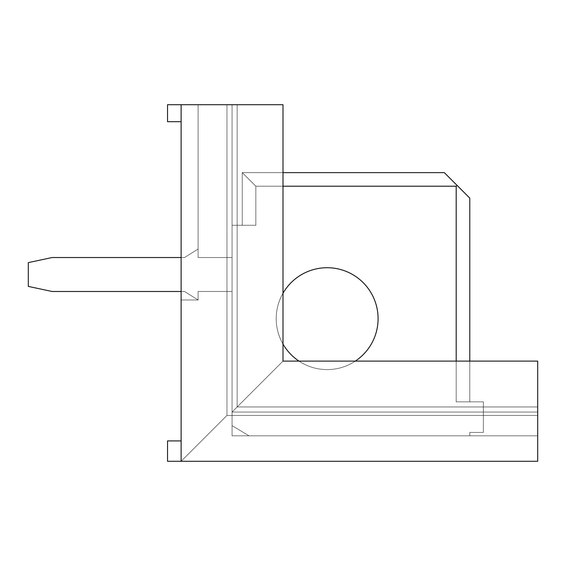 <?xml version="1.0" encoding="UTF-8"?>
<svg xmlns="http://www.w3.org/2000/svg" width="566" height="566" viewBox="0 0 566 566"><rect width="100%" height="100%" fill="white"/><g stroke="black" fill="none" stroke-linecap="round" stroke-linejoin="round"><path stroke-width="0.42" stroke-dasharray="2.83 2.12" d="M167.536 104.71L226.966 104.71L167.536 104.71L226.966 104.71L167.536 104.71L226.966 104.71L167.536 104.71L226.966 104.71L167.536 104.71L226.966 104.71L167.536 104.71L226.966 104.71L167.536 104.71L226.966 104.71L167.536 104.71L226.966 104.71L167.536 104.71L198.1 104.71L167.536 104.71L167.536 121.69L181.12 121.69L181.12 104.71L226.966 104.71L167.536 104.71L167.536 121.69L167.536 104.71L167.536 121.69L167.536 104.71L167.536 121.69L181.12 121.69L181.12 299.98L181.12 121.69L181.12 299.98L181.12 121.69L167.536 121.69L181.12 121.69L167.536 121.69L181.12 121.69L167.536 121.69L181.12 121.69L167.536 121.69L167.536 104.71L167.536 121.69L181.12 121.69L181.12 299.98L181.12 121.69L167.536 121.69L167.536 104.71L167.536 121.69L167.536 104.71L167.536 121.69L167.536 104.71L167.536 121.69L181.12 121.69L181.12 299.98L198.1 299.98L198.1 291.49L232.06 291.49L232.06 257.53L232.06 291.49L232.06 257.53L232.06 291.49L232.06 257.53L232.06 291.49L232.06 257.53L232.06 291.49L232.06 257.53L232.06 291.49L232.06 257.53L232.06 291.49L232.06 257.53L232.06 291.49L232.06 257.53L232.06 291.49L232.06 257.53L232.06 291.49L232.06 257.53L232.06 291.49L198.1 291.49L232.06 291.49L198.1 291.49L232.06 291.49L198.1 291.49L232.06 291.49L198.1 291.49L232.06 291.49L198.1 291.49L232.06 291.49L198.1 291.49L232.06 291.49L198.1 291.49L232.06 291.49L198.1 291.49L232.06 291.49L198.1 291.49L232.06 291.49L198.1 291.49L232.06 291.49L232.06 425.632L249.04 435.82L232.06 425.632L232.06 291.49L198.1 291.49L232.06 291.49L232.06 425.632L249.04 435.82L232.06 425.632L232.06 291.49L198.1 291.49L232.06 291.49L232.06 425.632L249.04 435.82L232.06 425.632L232.06 291.49L198.1 291.49L232.06 291.49L232.06 425.632L249.04 435.82L232.06 425.632L232.06 291.49L198.1 291.49L232.06 291.49L232.06 425.632L249.04 435.82L232.06 425.632L232.06 291.49L198.1 291.49L232.06 291.49L232.06 425.632L249.04 435.82L232.06 425.632L232.06 291.49L198.1 291.49L232.06 291.49L232.06 425.632L249.04 435.82L232.06 425.632L232.06 291.49L198.1 291.49L232.06 291.49L232.06 425.632L249.04 435.82L232.06 425.632L232.06 291.49L198.1 291.49L232.06 291.49L232.06 425.632L249.04 435.82L232.06 425.632L232.06 291.49L198.1 291.49L232.06 291.49L232.06 425.632L249.04 435.82L232.06 425.632L232.06 291.49L198.1 291.49L198.1 299.98L181.12 299.98L181.12 121.69L181.12 299.98L181.12 121.69L167.536 121.69L181.12 121.69L167.536 121.69L181.12 121.69L167.536 121.69L181.12 121.69L167.536 121.69L167.536 104.71L167.536 121.69L181.12 121.69L181.12 299.98L198.1 299.98L198.1 291.49L198.1 299.98L198.1 291.49L198.1 299.98L181.12 299.98L181.12 104.71L181.12 299.98L198.1 299.98L198.1 291.49L198.1 299.98L181.12 299.98L198.1 299.98L198.1 291.49L198.1 299.98L181.12 299.98L181.12 121.69L167.536 121.69L167.536 104.71L167.536 121.69L167.536 104.71L167.536 121.69L181.12 121.69L181.12 299.98L198.1 299.98L181.12 299.98L198.1 299.98L198.1 291.49L198.1 299.98L181.12 299.98L181.12 121.69L167.536 121.69L167.536 104.71M283 104.71L181.12 104.71L181.12 461.29L167.536 461.29L181.12 461.29L181.12 440.914L167.536 440.914L167.536 461.29L537.7 461.29L537.7 361.108L537.7 435.82L537.7 361.108L537.7 435.82L537.7 361.108L537.7 435.82L537.7 361.108L537.7 435.82L537.7 361.108L537.7 435.82L537.7 361.108L537.7 435.82L537.7 361.108L537.7 435.82L537.7 361.108L537.7 435.82L537.7 361.108L537.7 435.82L537.7 361.108L283 361.108L232.06 412.048L537.7 412.048L537.7 435.82L537.7 412.048L232.06 412.048L232.06 435.82L232.06 412.048L537.7 412.048L232.06 412.048L232.06 435.82L232.06 412.048L537.7 412.048L232.06 412.048L537.7 412.048L232.06 412.048L232.06 435.82L232.06 412.048L232.06 435.82L232.06 412.048L232.06 435.82L232.06 412.048L537.7 412.048L232.06 412.048L232.06 435.82L232.06 412.048L283 361.108L537.7 361.108L283 361.108L537.7 361.108L283 361.108L283 104.71L283 361.108L537.7 361.108L283 361.108L537.7 361.108L283 361.108L537.7 361.108L283 361.108L537.7 361.108L283 361.108L537.7 361.108L283 361.108L537.7 361.108L283 361.108L537.7 361.108L283 361.108L537.7 361.108L283 361.108L237.154 406.954L537.7 406.954L237.154 406.954L283 361.108L237.154 406.954L537.7 406.954L237.154 406.954L283 361.108L232.06 412.048L537.7 412.048L232.06 412.048L283 361.108L537.7 361.108L283 361.108L237.154 406.954L537.7 406.954L237.154 406.954L283 361.108L537.7 361.108L283 361.108L237.154 406.954L537.7 406.954L237.154 406.954L283 361.108L237.154 406.954L537.7 406.954L237.154 406.954L283 361.108L232.06 412.048L537.7 412.048L232.06 412.048L537.7 412.048L232.06 412.048L283 361.108L232.06 412.048L537.7 412.048L232.06 412.048L537.7 412.048L232.06 412.048L283 361.108L232.06 412.048L232.06 435.82L537.7 435.82L232.06 435.82L537.7 435.82L232.06 435.82L537.7 435.82L232.06 435.82L537.7 435.82L232.06 435.82L232.06 412.048L537.7 412.048L232.06 412.048L537.7 412.048L232.06 412.048L283 361.108L537.7 361.108L283 361.108L232.06 412.048L232.06 435.82L537.7 435.82L232.06 435.82L232.06 412.048L537.7 412.048L232.06 412.048L537.7 412.048L232.06 412.048L283 361.108L232.06 412.048L232.06 435.82L537.7 435.82L232.06 435.82L232.06 412.048L537.7 412.048L232.06 412.048L537.7 412.048L232.06 412.048L283 361.108L537.7 361.108L283 361.108L232.06 412.048L537.7 412.048L232.06 412.048L283 361.108L537.7 361.108L283 361.108L232.06 412.048L537.7 412.048L232.06 412.048L537.7 412.048L232.06 412.048L283 361.108L232.06 412.048L232.06 435.82L537.7 435.82L232.06 435.82L537.7 435.82L232.06 435.82L537.7 435.82L232.06 435.82L232.06 412.048L537.7 412.048L232.06 412.048L283 361.108L537.7 361.108L283 361.108L537.7 361.108L283 361.108L537.7 361.108L283 361.108L537.7 361.108L283 361.108L237.154 406.954L537.7 406.954L237.154 406.954L283 361.108L237.154 406.954L537.7 406.954L237.154 406.954L283 361.108L237.154 406.954L537.7 406.954L237.154 406.954L283 361.108L237.154 406.954L537.7 406.954L237.154 406.954L283 361.108L283 104.71M181.12 440.914L181.12 461.29L181.12 440.914L167.536 440.914L181.12 440.914L181.12 461.29L226.966 415.444L181.12 461.29L537.7 461.29L181.12 461.29L226.966 415.444L537.7 415.444L226.966 415.444L537.7 415.444L226.966 415.444L181.12 461.29L167.536 461.29L167.536 440.914L181.12 440.914L181.12 461.29L537.7 461.29L167.536 461.29L537.7 461.29L167.536 461.29L181.12 461.29L181.12 440.914L181.12 461.29L167.536 461.29L537.7 461.29L167.536 461.29L181.12 461.29L226.966 415.444L537.7 415.444L226.966 415.444L181.12 461.29L537.7 461.29L167.536 461.29L537.7 461.29L167.536 461.29L181.12 461.29L226.966 415.444L181.12 461.29L226.966 415.444L537.7 415.444L226.966 415.444L181.12 461.29L537.7 461.29L167.536 461.29L537.7 461.29L167.536 461.29L167.536 440.914L167.536 461.29L167.536 440.914L181.12 440.914L181.12 461.29L226.966 415.444L537.7 415.444L226.966 415.444L181.12 461.29L226.966 415.444L537.7 415.444L226.966 415.444L181.12 461.29L226.966 415.444L537.7 415.444L226.966 415.444L181.12 461.29L226.966 415.444L537.7 415.444L226.966 415.444L181.12 461.29L181.12 104.71L181.12 121.69L167.536 121.69L181.12 121.69L181.12 299.98L198.1 299.98L198.1 291.49L198.1 299.98L181.12 299.98L181.12 121.69L181.12 299.98L181.12 121.69L167.536 121.69L181.12 121.69L167.536 121.69L181.12 121.69L167.536 121.69L181.12 121.69L167.536 121.69L181.12 121.69L167.536 121.69L181.12 121.69L167.536 121.69L181.12 121.69L167.536 121.69L181.12 121.69L181.12 461.29L181.12 104.71L181.12 461.29L181.12 104.71L181.12 461.29L181.12 440.914L167.536 440.914L167.536 461.29L167.536 440.914L181.12 440.914L181.12 461.29L181.12 104.71L181.12 461.29L181.12 440.914L167.536 440.914L167.536 461.29L167.536 440.914L181.12 440.914L181.12 461.29L181.12 104.71L181.12 461.29L181.12 104.71L181.12 461.29L181.12 440.914L181.12 461.29L181.12 440.914L167.536 440.914L167.536 461.29L167.536 440.914L181.12 440.914L181.12 461.29L181.12 104.71L181.12 461.29L181.12 104.71L181.12 461.29L181.12 440.914L167.536 440.914L167.536 461.29L167.536 440.914L167.536 461.29L167.536 440.914L181.12 440.914L167.536 440.914L181.12 440.914L167.536 440.914L181.12 440.914L167.536 440.914L167.536 461.29L167.536 440.914L181.12 440.914L181.12 461.29L181.12 121.69M226.966 104.71L226.966 415.444L537.7 415.444L226.966 415.444L226.966 104.71M469.78 361.108L469.78 198.1L469.78 401.86L469.78 198.1L469.78 401.86L469.78 198.1L469.78 401.86L469.78 198.1L469.78 401.86L469.78 198.1L469.78 401.86L469.78 198.1L469.78 401.86L469.78 198.1L469.78 401.86L456.196 401.86L456.196 186.214L255.832 186.214L255.832 225.268L232.06 225.268L255.832 225.268L232.06 225.268L255.832 225.268L232.06 225.268L255.832 225.268L232.06 225.268L255.832 225.268L232.06 225.268L255.832 225.268L232.06 225.268L255.832 225.268L232.06 225.268L232.06 257.53L232.06 225.268L232.06 257.53L232.06 225.268L232.06 257.53L232.06 225.268L232.06 257.53L232.06 225.268L232.06 257.53L232.06 225.268L232.06 257.53L232.06 225.268L232.06 257.53L232.06 225.268L232.06 257.53L232.06 225.268L232.06 257.53L232.06 225.268L232.06 257.53L198.1 257.53L232.06 257.53L198.1 257.53L232.06 257.53L198.1 257.53L232.06 257.53L198.1 257.53L232.06 257.53L198.1 257.53L232.06 257.53L198.1 257.53L232.06 257.53L198.1 257.53L232.06 257.53L198.1 257.53L232.06 257.53L198.1 257.53L232.06 257.53L198.1 257.53L232.06 257.53L198.1 257.53L232.06 257.53L198.1 257.53L232.06 257.53L198.1 257.53L232.06 257.53L198.1 257.53L232.06 257.53L198.1 257.53L232.06 257.53L198.1 257.53L232.06 257.53L198.1 257.53L232.06 257.53L198.1 257.53L232.06 257.53L198.1 257.53L232.06 257.53L198.1 257.53L232.06 257.53L232.06 225.268L255.832 225.268L255.832 186.214L255.832 225.268L242.248 225.268L242.248 172.63L242.248 225.268L242.248 172.63L444.31 172.63L242.248 172.63L255.832 186.214L456.196 186.214L255.832 186.214L242.248 172.63L242.248 225.268L242.248 172.63L444.31 172.63L242.248 172.63L255.832 186.214L255.832 225.268L242.248 225.268L242.248 172.63L242.248 225.268L242.248 172.63L444.31 172.63L242.248 172.63L255.832 186.214L456.196 186.214L456.196 401.86L483.364 401.86L483.364 432.424L469.78 432.424L469.78 435.82L249.04 435.82L469.78 435.82L249.04 435.82L469.78 435.82L249.04 435.82L469.78 435.82L249.04 435.82L469.78 435.82L249.04 435.82L469.78 435.82L249.04 435.82L469.78 435.82L249.04 435.82L469.78 435.82L249.04 435.82L469.78 435.82L249.04 435.82L469.78 435.82L249.04 435.82L469.78 435.82L469.78 432.424L469.78 435.82L469.78 432.424L469.78 435.82L469.78 432.424L469.78 435.82L469.78 432.424L469.78 435.82L469.78 432.424L469.78 435.82L469.78 432.424L469.78 435.82L469.78 432.424L469.78 435.82L469.78 432.424L469.78 435.82L469.78 432.424L469.78 435.82L469.78 432.424L483.364 432.424L469.78 432.424L483.364 432.424L469.78 432.424L483.364 432.424L469.78 432.424L483.364 432.424L469.78 432.424L483.364 432.424L469.78 432.424L483.364 432.424L469.78 432.424L483.364 432.424L469.78 432.424L483.364 432.424L469.78 432.424L483.364 432.424L469.78 432.424L483.364 432.424L483.364 401.86L483.364 432.424L483.364 401.86L483.364 432.424L483.364 401.86L483.364 432.424L483.364 401.86L483.364 432.424L483.364 401.86L483.364 432.424L483.364 401.86L483.364 432.424L483.364 401.86L483.364 432.424L483.364 401.86L483.364 432.424L483.364 401.86L483.364 432.424L483.364 401.86L456.196 401.86L456.196 186.214L457.045 185.365L444.31 172.63L242.248 172.63L242.248 225.268L242.248 172.63L444.31 172.63L242.248 172.63L255.832 186.214L242.248 172.63L242.248 225.268L242.248 172.63L444.31 172.63L242.248 172.63L255.832 186.214L255.832 225.268L255.832 186.214L456.196 186.214L457.045 185.365L444.31 172.63L242.248 172.63L242.248 225.268L242.248 172.63L444.31 172.63L242.248 172.63L255.832 186.214L242.248 172.63L242.248 225.268L242.248 172.63L444.31 172.63L242.248 172.63L255.832 186.214L255.832 225.268L242.248 225.268L242.248 172.63L242.248 225.268L255.832 225.268L255.832 186.214L456.196 186.214L255.832 186.214L242.248 172.63L444.31 172.63L242.248 172.63L255.832 186.214L255.832 225.268L242.248 225.268L255.832 225.268L255.832 186.214L456.196 186.214L456.196 401.86L483.364 401.86L456.196 401.86L456.196 186.214L457.045 185.365L444.31 172.63L457.045 185.365L444.31 172.63L457.045 185.365L444.31 172.63L457.045 185.365L444.31 172.63L457.045 185.365L444.31 172.63L457.045 185.365L444.31 172.63L457.045 185.365L444.31 172.63L457.045 185.365L444.31 172.63L242.248 172.63L242.248 225.268L255.832 225.268L242.248 225.268L255.832 225.268L255.832 186.214L242.248 172.63L255.832 186.214L255.832 225.268L242.248 225.268L255.832 225.268L255.832 186.214L456.196 186.214L457.045 185.365L444.31 172.63L469.78 198.1L457.045 185.365L469.78 198.1L469.78 401.86L456.196 401.86L483.364 401.86L456.196 401.86L456.196 186.214L255.832 186.214L242.248 172.63L242.248 225.268L255.832 225.268L255.832 186.214L255.832 225.268L242.248 225.268L255.832 225.268L255.832 186.214L456.196 186.214L456.196 401.86L483.364 401.86L456.196 401.86L456.196 186.214L457.045 185.365L469.78 198.1L469.78 401.86L456.196 401.86L483.364 401.86L456.196 401.86L456.196 186.214L457.045 185.365L469.78 198.1L457.045 185.365L456.196 186.214L255.832 186.214L242.248 172.63L283 172.63M181.12 257.53L52.072 257.53L28.3 262.624L52.072 257.53L184.516 257.53L52.072 257.53L28.3 262.624L52.072 257.53L184.516 257.53L52.072 257.53L28.3 262.624L52.072 257.53L184.516 257.53L52.072 257.53L28.3 262.624L52.072 257.53L184.516 257.53L52.072 257.53L28.3 262.624L52.072 257.53L184.516 257.53L52.072 257.53L28.3 262.624L52.072 257.53L184.516 257.53L52.072 257.53L28.3 262.624L52.072 257.53L184.516 257.53L52.072 257.53L28.3 262.624L52.072 257.53L184.516 257.53L52.072 257.53L184.516 257.53L198.1 249.04L184.516 257.53L198.1 249.04L184.516 257.53L198.1 249.04L184.516 257.53L198.1 249.04L184.516 257.53L198.1 249.04L184.516 257.53L198.1 249.04L184.516 257.53L198.1 249.04L184.516 257.53L198.1 249.04L184.516 257.53L198.1 249.04L184.516 257.53L198.1 249.04L198.1 257.53L198.1 104.71L198.1 257.53L198.1 104.71L198.1 257.53L198.1 104.71L198.1 257.53L198.1 104.71L198.1 257.53L198.1 104.71L198.1 257.53L198.1 104.71L198.1 257.53L198.1 104.71L198.1 257.53L198.1 104.71L198.1 257.53L198.1 104.71L198.1 257.53L198.1 104.71L198.1 257.53L198.1 249.04L184.516 257.53L52.072 257.53L28.3 262.624L52.072 257.53L28.3 262.624L28.3 286.396L52.072 291.49L28.3 286.396L52.072 291.49L184.516 291.49L198.1 299.98L181.12 299.98L198.1 299.98L198.1 291.49L198.1 299.98L181.12 299.98L198.1 299.98L198.1 291.49L198.1 299.98L181.12 299.98L198.1 299.98L198.1 291.49L198.1 299.98L198.1 291.49L198.1 299.98L198.1 291.49L198.1 299.98L198.1 291.49L198.1 299.98L198.1 291.49L198.1 299.98L198.1 291.49L198.1 299.98L198.1 291.49L198.1 299.98L198.1 291.49L198.1 299.98L198.1 291.49L198.1 299.98L198.1 291.49L198.1 299.98L198.1 291.49L198.1 299.98L184.516 291.49L198.1 299.98L184.516 291.49L198.1 299.98L184.516 291.49L198.1 299.98L184.516 291.49L198.1 299.98L184.516 291.49L198.1 299.98L184.516 291.49L198.1 299.98L184.516 291.49L198.1 299.98L184.516 291.49L198.1 299.98L184.516 291.49L198.1 299.98L184.516 291.49L52.072 291.49L28.3 286.396L52.072 291.49L184.516 291.49L52.072 291.49L28.3 286.396L52.072 291.49L184.516 291.49L52.072 291.49L28.3 286.396L52.072 291.49L184.516 291.49L52.072 291.49L28.3 286.396L52.072 291.49L184.516 291.49L52.072 291.49L28.3 286.396L52.072 291.49L184.516 291.49L52.072 291.49L28.3 286.396L52.072 291.49L184.516 291.49L52.072 291.49L28.3 286.396L52.072 291.49L184.516 291.49L52.072 291.49L28.3 286.396L52.072 291.49L181.12 291.49M232.06 104.71L232.06 412.048L232.06 104.71M237.154 104.71L237.154 406.954L237.154 104.71M167.536 440.914L167.536 461.29L167.536 440.914M181.12 104.71L181.12 461.29M232.06 435.82L537.7 435.82L232.06 435.82M355.307 361.108A50.94 50.94 0 0 1 283.035 293.188A50.94 50.94 0 0 1 371.261 293.188A50.94 50.94 0 0 1 327.148 369.598A50.94 50.94 0 0 1 276.208 318.658A50.94 50.94 0 0 1 327.148 267.718A50.94 50.94 0 0 1 378.088 318.658A50.94 50.94 0 0 1 327.148 369.598A50.94 50.94 0 0 1 283.035 293.188A50.94 50.94 0 0 1 371.261 293.188A50.94 50.94 0 0 1 327.148 369.598A50.94 50.94 0 0 1 276.208 318.658A50.94 50.94 0 0 1 327.148 267.718A50.94 50.94 0 0 1 378.088 318.658A50.94 50.94 0 0 1 327.148 369.598A50.94 50.94 0 0 1 283.035 293.188A50.94 50.94 0 0 1 371.261 293.188A50.94 50.94 0 0 1 327.148 369.598A50.94 50.94 0 0 1 276.208 318.658A50.94 50.94 0 0 1 327.148 267.718A50.94 50.94 0 0 1 378.088 318.658A50.94 50.94 0 0 1 327.148 369.598A50.94 50.94 0 0 1 283.035 293.188A50.94 50.94 0 0 1 371.261 293.188A50.94 50.94 0 0 1 327.148 369.598A50.94 50.94 0 0 1 276.208 318.658A50.94 50.94 0 0 1 327.148 267.718A50.94 50.94 0 0 1 378.088 318.658A50.94 50.94 0 0 1 327.148 369.598A50.94 50.94 0 0 1 283.035 293.188A50.94 50.94 0 0 1 371.261 293.188A50.94 50.94 0 0 1 327.148 369.598A50.94 50.94 0 0 1 276.208 318.658A50.94 50.94 0 0 1 327.148 267.718A50.94 50.94 0 0 1 378.088 318.658A50.94 50.94 0 0 1 327.148 369.598A50.94 50.94 0 0 1 283.035 293.188A50.94 50.94 0 0 1 371.261 293.188A50.94 50.94 0 0 1 327.148 369.598A50.94 50.94 0 0 1 276.208 318.658A50.94 50.94 0 0 1 327.148 267.718A50.94 50.94 0 0 1 378.088 318.658A50.94 50.94 0 0 1 327.148 369.598A50.94 50.94 0 0 1 283.035 293.188A50.94 50.94 0 0 1 371.261 293.188A50.94 50.94 0 0 1 327.148 369.598A50.94 50.94 0 0 1 276.208 318.658A50.94 50.94 0 0 1 327.148 267.718A50.94 50.94 0 0 1 378.088 318.658A50.94 50.94 0 0 1 327.148 369.598A50.94 50.94 0 0 1 283.035 293.188A50.94 50.94 0 0 1 371.261 293.188A50.94 50.94 0 0 1 327.148 369.598A50.94 50.94 0 0 1 276.208 318.658A50.94 50.94 0 0 1 327.148 267.718A50.94 50.94 0 0 1 378.088 318.658A50.94 50.94 0 0 1 327.148 369.598A50.94 50.94 0 0 1 283.035 293.188A50.94 50.94 0 0 1 371.261 293.188A50.94 50.94 0 0 1 327.148 369.598A50.94 50.94 0 0 1 276.208 318.658A50.94 50.94 0 0 1 327.148 267.718A50.94 50.94 0 0 1 378.088 318.658A50.94 50.94 0 0 1 298.99 361.108M28.3 262.624L28.3 286.396L28.3 262.624M283 186.214L255.832 186.214L255.832 225.268L232.06 225.268L255.832 225.268L255.832 186.214L456.196 186.214L457.045 185.365L469.78 198.1L457.045 185.365L469.78 198.1L457.045 185.365L456.196 186.214L456.196 401.86L469.78 401.86L469.78 198.1L457.045 185.365L456.196 186.214L456.196 401.86L469.78 401.86L456.196 401.86L469.78 401.86L469.78 198.1L457.045 185.365L456.196 186.214L456.196 401.86L469.78 401.86L469.78 198.1L457.045 185.365L456.196 186.214L255.832 186.214L456.196 186.214L255.832 186.214L456.196 186.214L456.196 401.86L483.364 401.86L456.196 401.86L483.364 401.86L456.196 401.86L456.196 186.214L456.196 401.86L483.364 401.86L456.196 401.86L456.196 186.214L457.045 185.365L469.78 198.1L457.045 185.365L456.196 186.214L456.196 401.86L483.364 401.86L456.196 401.86L456.196 186.214L457.045 185.365L469.78 198.1L457.045 185.365L456.196 186.214L255.832 186.214L456.196 186.214L456.196 401.86L483.364 401.86L456.196 401.86L456.196 361.108M255.832 225.268L242.248 225.268L255.832 225.268L242.248 225.268L255.832 225.268L255.832 186.214L242.248 172.63L255.832 186.214L242.248 172.63L255.832 186.214L255.832 225.268L232.06 225.268L255.832 225.268M456.196 186.214L457.045 185.365L469.78 198.1L457.045 185.365L456.196 186.214L457.045 185.365M283 344.071A50.94 50.94 0 0 1 283 293.245M378.088 318.658A50.94 50.94 0 0 1 327.148 369.598A50.94 50.94 0 0 1 276.208 318.658A50.94 50.94 0 0 1 327.148 267.718A50.94 50.94 0 0 1 378.088 318.658M469.78 401.86L456.196 401.86L469.78 401.86"/><path stroke-width="0.85" d="M181.12 121.69L167.536 121.69L167.536 104.71L181.12 104.71L181.12 461.29L537.7 461.29L537.7 361.108L283 361.108L283 104.71L181.12 104.71M181.12 440.914L167.536 440.914L167.536 461.29L181.12 461.29M181.12 257.53L52.072 257.53L28.3 262.624L28.3 286.396L52.072 291.49L181.12 291.49M456.196 361.108L456.196 186.214L283 186.214M298.99 361.108A50.94 50.94 0 0 1 283 344.071M283 293.245A50.94 50.94 0 0 1 362.007 281.514A50.94 50.94 0 0 1 355.307 361.108M456.196 186.214L457.045 185.365L444.31 172.63L283 172.63M469.78 361.108L469.78 198.1L457.045 185.365"/></g></svg>
